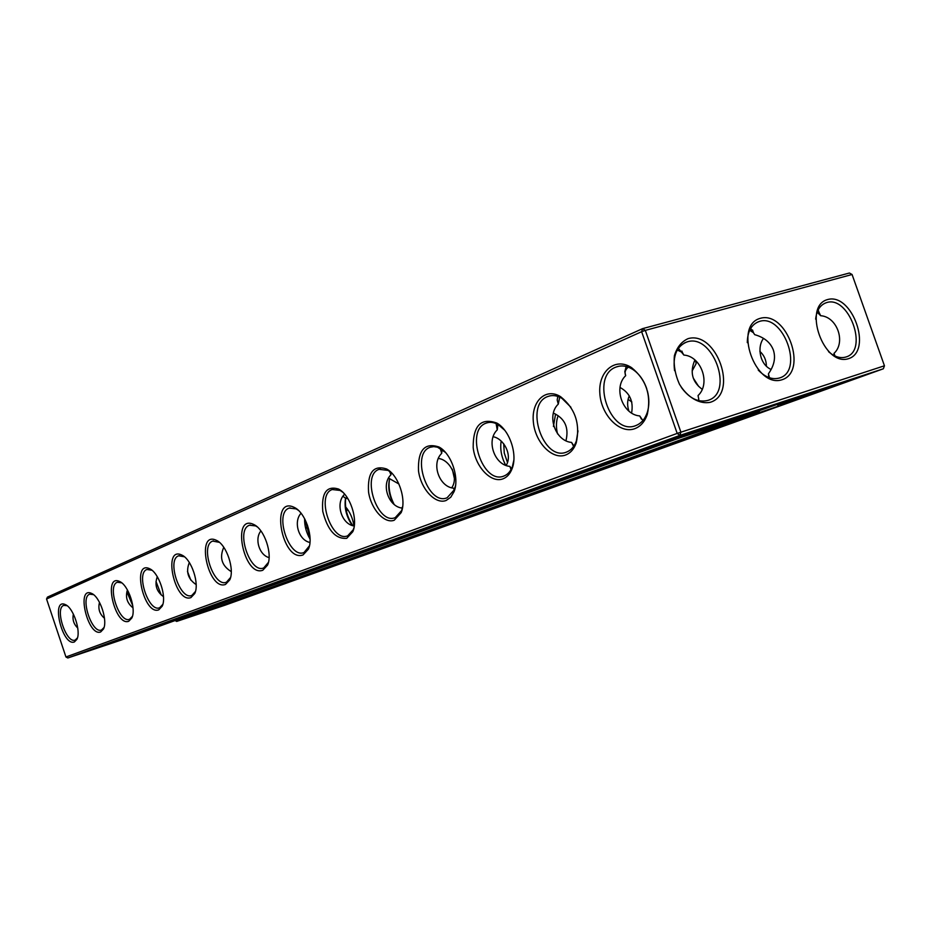 <?xml version="1.0" encoding="UTF-8"?>
<svg xmlns="http://www.w3.org/2000/svg" width="931" height="931" viewBox="0 0 931 931"><rect width="100%" height="100%" fill="white"/><g stroke="black" fill="none" stroke-linecap="round" stroke-linejoin="round"><path stroke-width="1.4" d="M46.55 599.005L641.634 331.692L677.186 433.404L679.933 435.371L680.887 432.124L645.311 330.377L641.634 331.692L642.611 328.631L645.311 330.377L852.074 274.505L849.398 273.016L642.611 328.631L47.434 597.12L46.55 599.005L65.95 656.983L677.186 433.404L884.45 365.79L883.356 368.781L679.933 435.371L67.812 657.984L120.774 640.202L679.339 438.024L750.584 414.609L176.669 621.431L225.36 605.08L883.356 368.781M454.316 478.197L452.326 469.236M505.486 464.778C501.413 456.993 499.97 449.126 501.146 441.189M553.433 426.468L555.551 414.12M345.634 506.918C350.033 512.05 352.814 518.392 353.978 525.934M352.64 525.421C346.937 516.705 344.61 507.535 345.68 497.922M393.918 503.95C389.705 495.606 388.227 487.367 389.495 479.232M310.058 538.165L304.961 519.335M635.07 428.574C620.011 434.568 600.949 415.133 599.832 393.278C598.144 371.318 615.368 356.794 631.602 367.664C646.172 379.615 651.421 395.14 647.336 414.26C644.892 421.499 640.807 426.27 635.07 428.574M565.722 454.968C552.339 460.298 534.988 442.248 533.347 421.813C531.194 401.308 545.81 387.284 560.637 396.711C575.207 408.511 580.409 423.919 576.231 442.935C574.031 449.045 570.528 453.048 565.722 454.968M503.054 478.813C491.091 483.596 475.217 466.71 473.181 447.532C473.041 425.618 480.908 417.46 496.793 423.046C509.629 430.064 517.834 454.433 512.12 468.596C510.153 473.798 507.127 477.196 503.054 478.813M446.147 500.471C435.394 504.777 420.8 488.915 418.496 470.842C417.786 450.185 424.629 442.248 439.013 447.02C451.442 453.502 459.763 478.231 454.025 491.708L450.744 497.247L446.147 500.471M394.255 520.22C384.526 524.118 371.038 509.152 368.56 492.057C367.419 472.529 373.389 464.813 386.481 468.933C398.456 474.915 406.835 499.854 401.145 512.644L394.255 520.22M346.739 538.304C335.637 539.247 327.642 530.298 322.778 511.468C321.311 492.941 326.548 485.458 338.5 489.031C349.998 494.559 358.377 519.591 352.791 531.706L346.739 538.304M303.064 554.923C282.012 562.755 269.524 494.722 294.487 507.523C305.496 512.644 313.875 537.676 308.405 549.15L303.064 554.923M262.775 570.261C243.561 577.499 230.981 512.946 253.977 524.607C264.509 529.355 272.841 554.306 267.523 565.164L262.775 570.261M225.5 584.435C207.904 591.162 195.301 529.739 216.562 540.411C226.617 544.821 234.903 569.644 229.736 579.92L225.5 584.435M190.925 597.597C174.737 603.858 162.192 545.287 181.894 555.097C191.495 559.205 199.711 583.853 194.707 593.582L190.925 597.597M158.747 609.852C143.805 615.682 131.376 559.706 149.693 568.771C158.852 572.588 166.986 597.027 162.145 606.256L158.747 609.852M128.734 621.268C114.909 626.726 102.619 573.135 119.68 581.526C128.431 585.087 136.473 609.293 131.806 618.033L128.734 621.268M100.676 631.951C87.84 637.072 75.725 585.657 91.657 593.454C100.013 596.794 107.961 620.744 103.457 629.03L100.676 631.951M74.387 641.948C62.435 646.777 50.518 597.365 65.426 604.638C73.398 607.757 81.253 631.451 76.912 639.318L74.387 641.948M852.074 274.505L884.45 365.79M848.502 358.679C873.057 351.138 852.226 292.404 827.578 299.561C802.243 306.183 823.702 366.93 848.502 358.679M781.993 379.755C755.274 388.634 733.058 325.454 760.336 318.309C786.881 310.617 808.422 371.632 781.993 379.755M710.411 402.262C699.728 404.566 687.462 397.49 679.455 384.224C675.184 374.646 673.497 365.15 674.393 355.723C676.93 347.31 681.504 341.607 688.102 338.628C716.591 330.389 738.783 393.522 710.411 402.262M346.53 511.747L346.728 509.781M749.688 330.261L753.47 332.728L754.657 334.648L750.689 328.375M557.785 396.408L557.204 400.004L558.274 404.135L559.694 397.153M496.095 423.558L497.247 429.901L497.957 424.489M343.702 493.139L344.423 493.93M388.844 478.243L398.922 484.004M343.295 496.153L344.284 497.468L348.043 498.888M626.179 366.477L624.817 371.713L625.679 375.682C624.352 372.528 625.213 369.677 628.297 367.14M678.362 348.322L683.866 355.072C701.194 356.154 710.993 383.665 698.041 395.559L698.809 399.364M677.279 350.033L682.388 352.488L683.866 355.072M440.223 448.381L441.713 453.339L442.016 449.475M389.507 471.295L390.973 474.752L391.043 472.459M695.585 360.821L696.12 363.625L692.14 370.98M817.15 312.188L820.653 315.714L818.012 310.198M198.757 613.692L232.366 602.322L198.757 613.692M227.653 603.288L262.077 591.639L227.653 603.288M175.098 620.535L176.669 621.431M507.407 462.23L504.265 453.071L503.718 443.738M557.518 433.869C555.9 427.178 556.11 421.115 558.135 415.692M352.069 525.165C346.204 516.402 344.039 507.314 345.587 497.887M393.161 503.345C388.949 494.803 387.762 486.622 389.6 478.813M310.081 539.142C306.276 532.625 304.449 525.794 304.6 518.648M67.812 657.984L65.95 656.983M647.382 390.915C649.373 398.573 649.349 405.707 647.324 412.305C645.078 418.95 641.331 423.337 636.071 425.479C610.119 436.755 589.614 375.787 616.322 366.965C621.652 365.033 627.157 365.871 632.859 369.467C639.236 373.808 643.891 380.325 646.812 389.018M578 430.855L576.37 440.933C574.346 446.531 571.134 450.22 566.723 452L566.688 452.012C543.367 462.242 523.909 404.322 547.998 396.443C552.455 394.814 557.134 395.477 562.033 398.421L570.901 407.243M513.854 460.147L512.387 466.571C510.572 471.342 507.802 474.473 504.055 475.974L504.032 475.985C482.921 485.307 464.429 430.157 486.261 423.081C490.043 421.696 494.047 422.232 498.283 424.676L504.742 430.273M455.573 485.365L454.386 489.671L447.136 497.748C427.934 506.289 410.315 453.653 430.203 447.264L433.73 446.612L437.5 447.206L445.402 452.361M402.495 507.686L401.575 510.619L395.256 517.601C377.707 525.468 360.879 475.124 379.08 469.329L388.087 470.411L391.742 473.064M353.966 527.702L353.28 529.704L347.729 535.779C331.645 543.041 315.539 494.803 332.251 489.531L340.141 490.439L342.899 492.324M309.441 545.834L304.041 552.49C289.25 559.228 273.795 512.911 289.204 508.105L296.139 508.885L298.246 510.235M268.442 562.347L263.729 567.91C250.09 574.171 235.264 529.646 249.508 525.235L255.641 525.899L257.224 526.876M230.562 577.499L226.466 582.178C213.827 588.008 199.56 545.135 212.768 541.086L219.413 542.354M195.452 591.453L191.867 595.409C180.137 600.867 166.393 559.519 178.682 555.795L184.419 556.773M162.82 604.359L159.678 607.722C148.762 612.842 135.507 572.914 146.97 569.481L151.951 570.249M132.423 616.334L129.653 619.208C119.471 624.014 106.669 585.424 117.387 582.247L121.717 582.841M104.028 627.482L101.584 629.95C92.053 634.477 79.694 597.132 89.725 594.187L93.519 594.641M77.448 637.886L75.271 640.016C66.345 644.287 54.382 608.106 63.797 605.371L67.137 605.72M828.509 351.627C834.432 356.794 840.181 358.61 845.744 357.062C869.449 350.894 848.432 293.789 825.867 302.878C819.967 305.17 816.568 310.593 815.661 319.158M747.29 342.643C747.465 331.715 751.224 324.744 758.567 321.742C782.89 311.943 804.756 371.364 779.259 378.044L779.212 378.056C772.183 379.906 765.189 377.241 758.241 370.061M674.579 370.689C672.717 356.038 676.604 346.541 686.263 342.212C712.401 331.669 735.059 393.208 707.665 400.446L707.618 400.458C698.099 402.692 689.336 398.328 681.306 387.366M346.402 511.177L346.646 509.746M133.005 607.838C127.058 603.16 125.196 597.19 127.419 589.94M156.012 581.491L161.214 594.967M163.495 596.643C156.466 591.546 154.406 584.889 157.292 576.685M187.48 571.459L190.82 580.129M77.75 628.006C73.712 624.189 72.257 619.546 73.374 614.064M104.481 618.277C99.536 614.018 97.871 608.723 99.512 602.369M126.872 591.79L132.772 605.755M196.162 584.598C187.957 579.094 185.676 571.727 189.33 562.51M701.834 389.03C692.105 381.629 689.755 372.028 694.782 360.204M698.576 400.633L698.657 398.945M754.657 334.648C764.27 337.383 770.496 342.515 773.358 350.056C775.86 357.725 774.22 365.627 768.436 373.785L769.46 377.742M768.808 377.509L768.436 373.785M763.536 338.384C756.81 346.984 759.801 364.58 771.159 369.479M573.903 445.984L571.564 442.4C555.388 441.213 546.276 415.319 558.274 404.135M553.677 413.201C564.884 418.554 569.004 427.597 566.048 440.316M573.624 446.403L571.564 442.4M620.186 387.54C629.717 392.894 633.546 401.226 631.672 412.573M641.412 419.136L639.725 415.924C622.583 414.726 612.959 387.494 625.679 375.682M493.488 436.802C503.799 438.885 512.411 454.689 506.359 465.151M511.422 468.805L509.851 466.373C494.582 465.232 485.866 440.572 497.247 429.901M511.014 469.561L509.851 466.373M354.245 526.027C341.374 524.246 335.183 503.147 344.447 494.396M402.669 506.487L401.924 507.965M402.39 508.105C388.588 506.976 380.721 484.434 390.973 474.752M231.272 571.634C221.741 565.711 219.251 557.599 223.777 547.3M269.094 557.622C259.109 555.039 254.384 538.642 260.913 530.938M309.953 542.47C298.525 540.224 293.195 521.465 301.062 513.272M642.89 420.521L639.725 415.924M438.734 458.518C449.685 459.902 459.018 477.033 451.861 487.588M454.479 489.415L453.711 488.193C439.211 487.064 430.925 463.498 441.713 453.339M454.177 490.195L453.711 488.193M307.474 525.142L306.218 528.342M348.275 510.386L346.053 509.548M631.858 402.006L628.146 399.411M629.286 395.838C627.273 400.33 627.087 405.253 628.751 410.629M698.669 386.446L693.234 378.021M766.388 365.976C766.283 360.099 764.107 355.235 759.859 351.359M834.223 355.63L833.978 353.384C846.151 342.41 837.19 316.726 820.653 315.714M835.026 356.014L833.978 353.384M195.405 614.821L236.125 601.042L195.405 614.821M224.243 604.428L265.94 590.324L224.243 604.428M874.314 371.9L223.929 605.511L181.743 619.685L759.393 411.572L679.374 437.849L118.947 640.772L73.037 656.192L679.886 435.557L874.314 371.9M258.411 592.209L293.672 580.281L258.411 592.209M780.806 403.856L777.885 404.915M710.586 429.389C701.916 433.043 771.834 409.058 778.328 406.149L710.504 429.424M125.499 637.782L153.219 628.157L125.499 637.782M153.778 627.517L182.651 617.497L153.778 627.517M183.977 616.566L214.107 606.093L183.977 616.566M98.965 647.406L125.627 638.166L98.965 647.406M216.318 604.836L247.809 593.885L216.318 604.836M728.019 421.627L720.187 423.896C725.179 421.51 790.535 399.096 780.865 403.088L728.019 421.627M657.461 444.797L648.43 447.427C653.341 445.018 720.629 421.976 710.853 426.061L657.461 444.797M796.924 398.282L846.116 381.687L796.924 398.282M589.195 469.55L579.687 472.389C583.714 470.341 647.313 448.602 638.771 452.187L589.195 469.55M527.33 491.999L573.589 475.811L527.33 491.999M470.981 512.446L514.331 497.294L470.981 512.446M328.596 564.093L365.068 551.385L328.596 564.093M372.167 548.289L410.676 534.86L372.167 548.289M419.462 531.135L460.251 516.891L419.462 531.135M251.009 592.244L284.002 580.769L251.009 592.244M288.331 578.71L322.976 566.642L288.331 578.71M291.182 580.409L327.351 568.178L291.182 580.409M326.199 567.794L363.311 555.248L326.199 567.794M363.707 554.294L401.82 541.411L363.707 554.294M403.949 539.794L443.133 526.562L403.949 539.794M447.264 524.2L487.576 510.584L447.264 524.2M599.552 469.364L643.775 454.433L599.552 469.364M544.6 489.147L587.438 474.682L544.6 489.147M659.427 447.799L705.174 432.356L659.427 447.799M494.012 507.36L535.534 493.337L494.012 507.36M724.946 424.199L772.334 408.209L724.946 424.199M777.478 404.589L778.258 405.974M254.931 593.373L297.652 578.919L254.931 593.373M123.753 638.41L157.292 626.772L123.753 638.41M151.904 628.204L186.852 616.066L151.904 628.204M181.987 617.288L218.436 604.626L181.987 617.288M97.324 647.999L129.584 636.816L97.324 647.999M214.177 605.604L252.289 592.36L214.177 605.604M723.375 423.302L713.902 426.049C720.257 423.058 798.577 396.187 787.37 400.842L723.375 423.302M652.875 446.449L641.948 449.638C648.232 446.612 728.857 419.008 717.533 423.756L652.875 446.449M792.747 399.655L780.888 404.089C770.996 408.22 844.801 382.874 852.47 379.499L792.747 399.655M585.064 471.051L573.531 474.484C578.733 471.912 654.958 445.844 645.078 450.022L585.064 471.051M523.571 493.36L511.561 496.991C515.867 494.792 588.229 470.085 579.559 473.763L523.571 493.36M467.548 513.691L455.166 517.473C458.739 515.599 527.691 492.068 520.022 495.339L467.548 513.691M325.931 565.07L370.073 549.686L325.931 565.07M369.27 549.337L415.878 533.079L369.27 549.337M416.32 532.276L465.675 515.029L416.32 532.276M248.717 593.082L288.633 579.187L248.717 593.082M285.864 579.606L327.782 565.001L285.864 579.606M287.644 581.596L331.459 566.781L287.644 581.596M322.591 569.004L367.559 553.805L322.591 569.004M360.018 555.516L406.219 539.91L360.018 555.516M400.202 541.051L447.695 525.003L400.202 541.051M443.447 525.468L492.324 508.954L443.447 525.468M595.526 470.69L649.175 452.571L595.526 470.69M540.655 490.451L592.582 472.913L540.655 490.451M655.354 449.138L646.486 452.466C638.829 455.713 705.337 432.915 710.853 430.401L655.354 449.138M490.125 508.652L540.469 491.649L490.125 508.652M752.504 329.993L753.47 332.728M681.876 351.057L682.388 352.488M818.442 310.663L819.734 314.306M632.859 369.467L631.602 367.664M647.324 412.305L647.336 414.26M562.033 398.421L560.637 396.711M576.37 440.933L576.231 442.935M498.283 424.676L496.793 423.046M512.387 466.571L512.12 468.596M440.572 448.567L439.013 447.02M454.386 489.671L454.025 491.708M388.087 470.411L386.481 468.933M401.575 510.619L401.145 512.644M340.141 490.439L338.5 489.031M353.28 529.704L352.791 531.706M296.139 508.885L294.487 507.523M308.952 547.172L308.405 549.15M255.641 525.899L253.977 524.607M268.105 563.22L267.523 565.164M218.226 541.656L216.562 540.411M230.353 578.011L229.736 579.92M183.558 556.296L181.894 555.097M195.347 591.697L194.707 593.582M151.334 569.912L149.693 568.771M162.809 604.405L162.145 606.256M121.321 582.631L119.692 581.526M132.388 616.462L131.806 618.033M93.275 594.525L91.657 593.454M103.946 627.738L103.457 629.03M67.02 605.674L65.426 604.638M77.331 638.259L76.912 639.318M756.95 322.429L758.567 321.742M550.14 395.826L547.998 396.443M488.03 422.569L486.261 423.081M333.298 489.217L332.251 489.531M213.455 540.876L212.768 541.086M290.111 507.837L289.204 508.105M250.288 525.003L249.508 525.235M179.276 555.609L178.682 555.795M616.322 366.965L618.94 366.22M684.355 343.015L686.263 342.212M431.67 446.833L430.203 447.264M380.314 468.956L379.08 469.329M824.482 303.459L825.867 302.878M768.82 376.333L769.297 377.695M645.008 449.836L644.741 449.056M579.501 473.611L579.268 472.936M519.975 495.211L519.766 494.605M713.902 426.049L713.635 425.292M780.888 404.089L780.655 403.426M710.795 430.262L710.551 429.575"/></g></svg>
